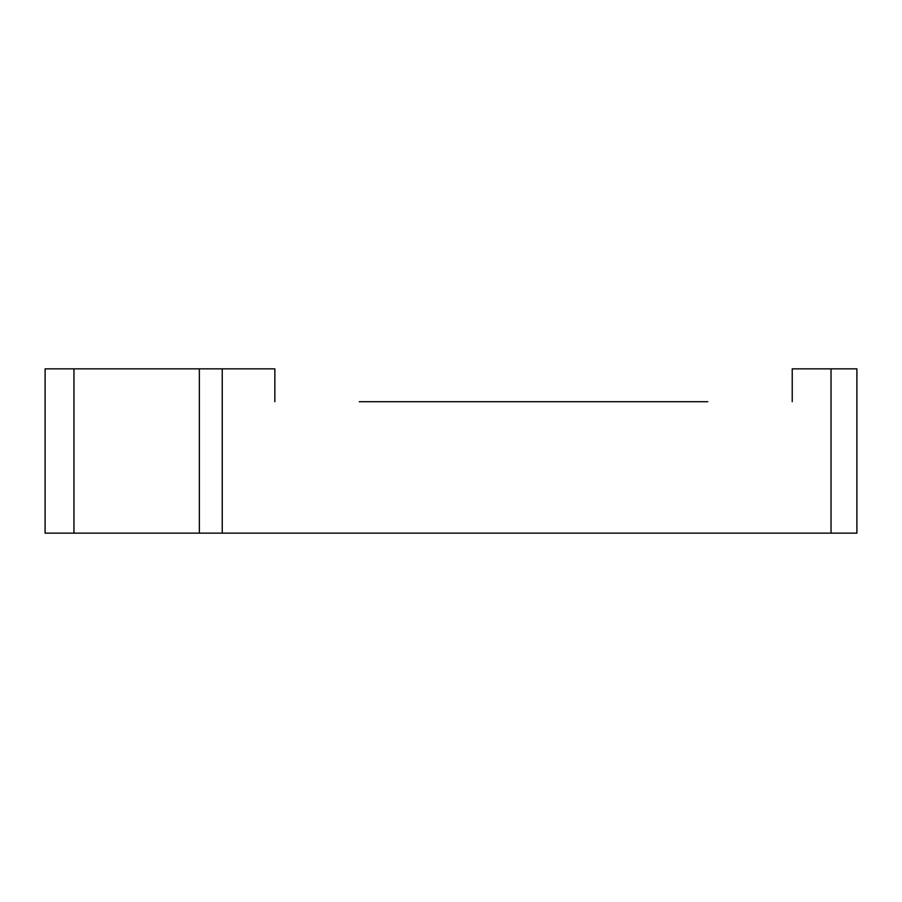 <?xml version="1.0" encoding="UTF-8"?>
<svg xmlns="http://www.w3.org/2000/svg" width="902" height="902" viewBox="0 0 902 902"><rect width="100%" height="100%" fill="white"/><g stroke="black" fill="none" stroke-linecap="round" stroke-linejoin="round"><path stroke-width="1.35" d="M359.289 401.717L707.788 401.717M222.242 533.138L222.242 368.862L199.353 368.862L199.353 533.138L856.9 533.138L856.9 368.862L831.035 368.862L831.035 533.138M199.353 533.138L73.953 533.138L73.953 368.862L45.1 368.862L45.1 533.138L73.953 533.138M792.227 401.717L792.227 368.862L831.035 368.862M222.242 368.862L274.851 368.862L274.851 401.717M199.353 368.862L73.953 368.862"/></g></svg>
